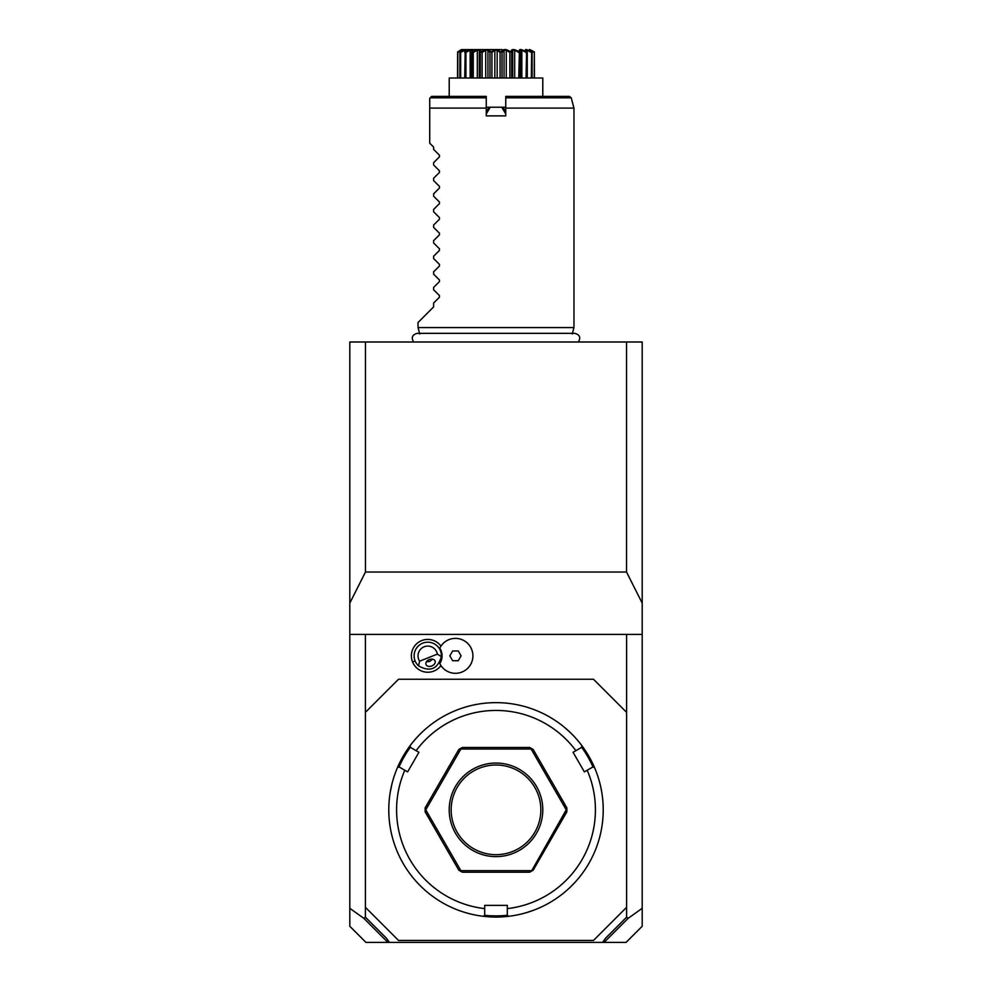 <?xml version="1.0" encoding="UTF-8"?>
<svg xmlns="http://www.w3.org/2000/svg" width="992" height="992" viewBox="0 0 992 992"><rect width="100%" height="100%" fill="white"/><g stroke="black" fill="none" stroke-linecap="round" stroke-linejoin="round"><path stroke-width="1.49" d="M349.804 634.409L349.804 342.004L642.196 342.004L642.196 634.409L349.804 634.409L349.804 908.312L363.853 918.332L365.391 917.178L365.391 907.308L398.536 940.453L593.464 940.453L626.609 907.308L626.609 634.409M365.391 917.178L386.359 938.134L389.459 942.4L365.936 942.4L349.804 926.268L349.804 908.312M603.644 940.875L604.202 942.4L626.064 942.4L642.196 926.268L642.196 634.409M389.459 942.4L602.541 942.4L605.641 938.134L626.609 917.178L626.609 907.308M626.609 917.178L628.147 918.332L642.196 908.312M626.609 712.38L593.464 679.235L398.536 679.235L365.391 712.38L365.391 634.409M419.628 661.205L437.36 654.1A9.746 9.746 0 0 0 424.142 646.796A9.746 9.746 0 0 0 419.628 661.205L418.5 665.855A13.64 13.64 0 0 1 415.102 660.92L412.56 661.937A16.38 16.38 0 0 1 440.956 646.114M412.56 661.937A16.38 16.38 0 0 0 440.956 665.582M365.391 712.38L365.391 907.308M508.611 916.31A107.21 107.21 0 0 0 594.518 767.535L592.856 766.977L587.19 770.251A99.411 99.411 0 0 1 507.309 908.61L507.309 915.157L508.611 916.31A107.21 107.21 0 0 1 483.389 916.31A107.21 107.21 0 0 0 496 917.054M587.19 770.251L584.375 771.875L573.066 752.296L581.548 747.398L581.895 745.686A107.21 107.21 0 0 1 594.518 767.535M572.173 734.39L571.33 733.547M570.028 732.282L564.002 726.962M581.895 745.686A107.21 107.21 0 0 0 496 702.634L496 702.634A107.21 107.21 0 0 0 410.105 745.686L410.452 747.398L418.934 752.296L407.625 771.875L399.144 766.977L397.482 767.535A107.21 107.21 0 0 1 410.105 745.686M525.611 912.888L533.783 910.185M507.309 908.61L507.309 905.361L484.691 905.361L484.691 908.61A99.411 99.411 0 0 1 404.81 770.251M484.567 915.269A106.045 106.045 0 0 0 507.433 915.269M461.007 911.189L460.189 910.904M392.572 781.597L392.262 782.762M392.249 782.8L391.964 783.94M391.815 784.511L390.216 792.397M397.482 767.535A107.21 107.21 0 0 0 483.389 916.31L484.691 915.157L484.691 908.61M398.982 767.039A106.045 106.045 0 0 1 410.415 747.224M575.881 750.671A99.411 99.411 0 0 0 416.119 750.671M581.585 747.224A106.045 106.045 0 0 1 593.018 767.039M531.427 871.212L533.188 870.195L566.854 811.865L566.854 807.823L533.188 749.493L529.678 747.46L462.322 747.46L458.812 749.493L425.146 807.823L425.146 811.865L458.812 870.195L462.322 872.228L529.678 872.228L531.427 871.212L566.234 809.844L531.117 749.022L460.883 749.022L425.766 809.844L460.883 870.666L531.117 870.666M425.146 809.844L425.766 809.844M566.854 809.844L566.234 809.844M496 856.629A46.785 46.785 0 0 1 449.215 809.844A46.785 46.785 0 0 1 496 763.059A46.785 46.785 0 0 1 542.785 809.844A46.785 46.785 0 0 1 496 856.629M496 765.006A44.838 44.838 0 0 1 540.838 809.844A44.838 44.838 0 0 1 496 854.682A44.838 44.838 0 0 1 451.162 809.844A44.838 44.838 0 0 1 496 765.006M604.488 941.991L628.147 918.332M604.202 942.4L602.541 942.4M363.853 918.332L387.512 941.991L388.356 940.875M439.791 663.586A14.297 14.297 0 0 0 439.791 648.111L439.828 648.049A17.472 17.472 0 0 1 466.401 642.246A17.472 17.472 0 0 1 466.401 669.451A17.472 17.472 0 0 1 439.828 663.636L439.791 663.586A17.472 17.472 0 0 0 466.389 669.464A17.472 17.472 0 0 0 466.389 642.233A17.472 17.472 0 0 0 439.791 648.111M449.822 655.848L452.637 660.722L458.267 660.722L461.082 655.848L458.267 650.975L452.637 650.975L449.822 655.848M415.102 660.92A13.64 13.64 0 0 1 422.691 643.176A13.64 13.64 0 0 1 441.39 656.692L437.36 654.1M418.5 665.855C429.92 672.254 437.546 669.203 441.39 656.692M431.83 665.967A4.873 3.447 158.2 0 0 435.066 660.957A4.873 3.447 158.2 0 0 429.263 659.581A4.873 3.447 158.2 0 0 426.027 664.59A4.873 3.447 158.2 0 0 431.83 665.967M429.945 661.28A5.853 5.853 0 0 1 426.597 661.577L429.945 661.28L432.586 659.172A5.853 5.853 0 0 1 432.549 659.221M642.196 603.124L626.535 572.024L626.535 342.004M349.804 603.124L365.465 572.024L626.535 572.024M365.465 572.024L365.465 342.004M419.74 333.994L418.029 327.571L573.971 327.571L572.26 333.994M418.029 327.571L418.029 322.512L433.616 306.912L433.616 303.019L439.431 297.216L439.431 295.554L433.616 289.751L433.616 287.42L439.431 281.616L439.431 279.967L433.616 274.164L433.616 271.833L439.431 266.03L439.431 264.368L433.616 258.565L433.616 256.234L439.431 250.43L439.431 248.781L433.616 242.966L433.616 240.647L439.431 234.831L439.431 233.182L433.616 227.379L433.616 225.048L439.431 219.244L439.431 217.583L433.616 211.78L433.616 209.448L439.431 203.645L439.431 201.996L433.616 196.18L433.616 193.862L439.431 188.046L439.431 186.397L433.616 180.594L433.616 178.262L439.431 172.459L439.431 170.798L433.616 164.994L433.616 162.663L439.431 156.86L439.431 155.211L433.616 149.395L433.616 147.064L429.722 143.17L429.722 108.078L486.254 108.078L486.254 115.878L505.746 115.878L505.746 108.078L573.971 108.078L573.971 327.571M486.254 108.078L486.254 96.385L431.669 96.385L429.722 98.332L429.722 108.078L429.722 98.332M488.969 107.644L486.254 111.984L488.647 107.843L490.222 107.248L486.254 113.981M486.254 107.248L505.746 107.248M505.746 113.981L501.778 107.248L503.353 107.843L505.746 111.984L505.746 110.72M501.778 107.248L490.222 107.248M573.971 108.078L571.231 97.824L569.346 96.385L505.746 96.385L505.746 108.078M503.056 107.669L505.176 110.992M449.215 96.385L449.215 79.186M449.215 78.008L542.785 78.008L542.785 79.186M496.087 49.699L501.245 51.944C503.056 48.744 506.18 48.744 510.62 51.944L510.979 51.944C511.24 48.744 514.042 48.744 519.386 51.944L519.696 51.944C518.394 48.744 520.688 48.744 526.566 51.944L526.802 51.944C524.024 48.744 525.636 48.744 531.65 51.944L531.811 51.944C527.732 48.744 528.575 48.744 534.316 51.944L534.465 78.008M534.316 51.944L534.204 78.008M534.204 52.452L530.472 50.766M529.765 50.096L532.096 52.452L532.096 78.008M531.65 51.944L531.34 78.008M531.34 52.452L527.211 50.183L527.211 52.266M527.211 50.183L526.07 50.183L527.273 52.452L527.273 78.008M526.566 51.944L526.07 78.008M526.07 52.452L521.829 50.183L521.829 78.008M521.829 50.183L520.205 50.183L520.316 78.008M520.54 78.008L520.54 51.77L520.316 52.452L519.647 51.448M519.386 51.944L518.754 78.008M518.754 52.452L514.687 50.183L514.687 78.008M512.69 50.542L512.69 78.008L512.69 50.183L511.698 52.452L511.698 78.008M514.687 50.183L512.69 50.183M510.62 51.944L509.888 52.452L509.888 78.008M511.698 52.452L510.979 51.944L511.636 50.691M509.888 52.452L506.267 50.183L506.267 78.008M506.267 50.183L504.048 50.183L504.048 78.008M504.048 50.183L502.014 52.452L502.014 78.008M500.861 51.944L500.08 52.452L500.08 78.008M502.014 52.452L501.245 51.944M500.08 52.452L497.153 50.183L497.153 78.008M497.153 50.183L494.847 50.183L494.847 78.008M494.847 50.183L491.92 52.452L491.92 78.008M457.535 78.008L457.634 51.944C462.706 48.744 462.706 48.744 457.634 51.944L457.684 51.944C463.425 48.744 464.268 48.744 460.189 51.944L460.35 51.944C466.364 48.744 467.976 48.744 465.198 51.944L465.434 51.944C471.312 48.744 473.606 48.744 472.304 51.944L472.614 51.944C477.958 48.744 480.76 48.744 481.021 51.944L481.38 51.944C485.82 48.744 488.944 48.744 490.755 51.944L489.986 52.452L489.986 78.008M490.755 51.944L496 49.699M491.92 52.452L491.139 51.944M489.986 52.452L487.952 50.183L487.952 78.008M487.952 50.183L485.733 50.183L485.733 78.008M485.733 50.183L482.112 52.452L482.112 78.008M481.021 51.944L480.302 52.452L480.302 78.008M482.112 52.452L481.814 51.696M479.31 50.542L479.31 78.008L479.31 50.183L477.313 50.183L477.313 78.008M480.302 52.452L479.31 50.183M477.313 50.183L473.246 52.452L473.246 78.008M472.304 51.944L471.684 78.008M473.246 52.452L472.614 51.944M470.171 78.008L470.171 50.183L471.795 50.183L471.46 78.008M470.171 50.183L465.93 52.452L465.93 78.008M465.198 51.944L464.727 78.008M464.727 52.452L465.93 50.183L464.789 50.183L464.789 52.266M464.789 50.183L460.66 52.452L460.66 78.008M462.235 50.096L459.904 52.452L459.904 78.008M461.528 50.183L457.796 52.452L457.796 78.008M493.607 50.381L492.95 50.741M518.357 51.435L516.324 50.505M534.366 51.944C529.294 48.744 529.294 48.744 534.366 51.944M502.039 49.6L489.961 49.6M505.027 49.6L503.998 49.6M457.758 51.857L459.544 50.728M460.052 50.418L460.697 50.009M460.759 49.972L461.379 49.6M461.28 50.108L460.623 50.431M471.101 49.724L470.444 49.86M469.464 50.17L468.732 50.468M478.528 49.699L477.524 49.86M490.234 51.398L489.205 50.518M489.366 49.6L488.337 49.6M488.002 49.6L486.973 49.6M496 49.6L461.379 49.6L496 49.6M486.254 97.824L430.23 97.824M571.231 97.824L505.746 97.824M578.41 342.004C580.94 337.528 579.712 334.639 574.74 333.349L417.26 333.349C412.288 334.639 411.06 337.528 413.59 342.004M542.785 96.385L542.785 78.008"/></g></svg>
